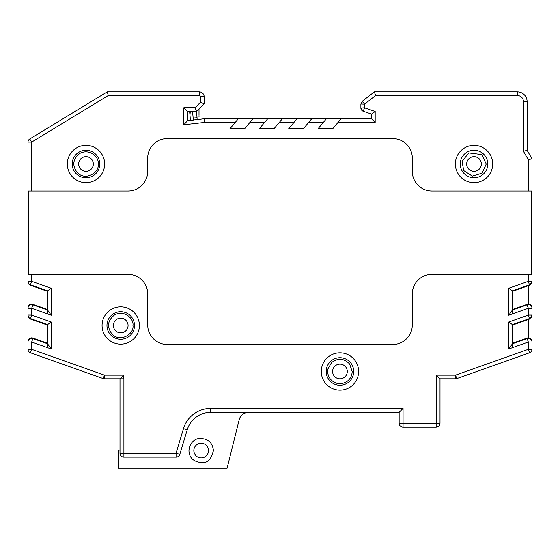 <?xml version="1.0" encoding="UTF-8"?>
<svg xmlns="http://www.w3.org/2000/svg" width="560" height="560" viewBox="0 0 560 560"><rect width="100%" height="100%" fill="white"/><g stroke="black" fill="none" stroke-linecap="round" stroke-linejoin="round"><path stroke-width="0.84" d="M439.278 425.523L440.006 423.255L399.14 423.255A3.913 3.913 0 0 0 403.053 427.168L436.093 427.168L403.053 427.168A3.913 3.913 0 0 1 399.14 423.255L399.14 412.342L403.053 408.429L403.053 427.168L436.093 427.168C438.466 426.93 439.775 425.628 440.006 423.255L440.006 378.819L436.338 375.151L436.135 427.168M528.332 190.995L531.524 190.995L531.524 274.351L431.879 274.351A19.572 19.572 0 0 0 412.307 293.923L412.307 324.926A19.572 19.572 0 0 1 392.735 344.498L167.265 344.498A19.572 19.572 0 0 1 147.693 324.926L147.693 293.923A19.572 19.572 0 0 0 128.121 274.351L28.476 274.351L28.476 190.995L128.121 190.995A19.572 19.572 0 0 0 147.693 171.423L147.693 158.137A19.572 19.572 0 0 1 167.265 138.565L392.735 138.565A19.572 19.572 0 0 1 412.307 158.137L412.307 171.423A19.572 19.572 0 0 0 431.879 190.995L528.332 190.995L528.332 159.768L532 158.781L532 281.862L529.557 285.278L512.428 291.354L512.428 290.857L508.76 288.267L508.76 315.224L512.428 310.03L512.428 290.857L529.557 284.781A3.668 3.668 -0 0 0 532 281.316L532 308.28A3.668 3.668 180 0 0 527.1 304.822L527.1 304.325L512.428 309.526L512.428 291.354M508.76 322.014L528.332 315.07L532 315.07L529.557 319.032L512.428 325.108L512.428 324.604L508.76 322.014L508.76 348.978L512.428 343.777L512.428 324.604L529.557 318.528A3.668 3.668 -0 0 0 532 315.07L532 307.741C531.776 305.543 530.558 304.332 528.332 304.108A3.668 3.668 90 0 0 527.1 304.325M512.428 347.676L512.428 343.28L512.428 343.777L527.1 338.569L528.332 342.027L532 342.027L532 341.488L532 342.027A3.668 3.668 180 0 0 527.1 338.569L527.1 338.072A3.668 3.668 -90 0 1 528.332 337.862C530.558 338.079 531.776 339.29 532 341.488L532 349.314L528.332 349.314L529.557 352.779A3.668 3.668 0 0 0 532 349.314A3.668 3.668 0 0 1 529.557 352.779L456.75 378.609L455.525 375.151L436.338 375.151M532 158.781L527.107 150.311L527.107 101.619A9.786 9.786 0 0 0 517.321 91.833L374.346 91.833L375.613 95.508L364.553 104.146L360.885 104.027L360.885 107.989L363.195 111.223L364.553 107.814L360.885 107.989A3.423 3.423 0 0 0 361.025 108.948L361.221 109.459A3.423 3.423 0 0 0 361.851 110.369L362.264 110.733A3.423 3.423 0 0 0 363.195 111.223L371.504 114.093L371.504 118.748L326.417 118.748L323.337 122.416L326.417 118.748L297.059 118.748L293.979 122.416L297.059 118.748L267.694 118.748L264.621 122.416L267.694 118.748L238.336 118.748L235.256 122.416L238.336 118.748L204.414 118.748L187.516 120.666L183.848 124.775L204.624 122.416L204.414 118.748M187.516 120.666L187.516 111.398L196.574 111.398L199.017 108.948L199.017 115.325M239.176 419.762A9.786 9.786 0 0 1 248.675 412.342A9.786 9.786 0 0 0 239.176 419.762A9.786 9.786 0 0 1 248.675 412.342A9.786 9.786 0 0 0 239.176 419.762L227.108 468.167L118.482 468.167L118.482 450.107L119.994 450.107M361.025 108.948L361.221 109.459L361.025 108.948M361.851 110.369L362.264 110.733L361.851 110.369M93.324 164.01A7.343 7.343 0 0 1 82.313 170.366A7.343 7.343 0 0 1 82.313 157.654A7.343 7.343 0 0 1 93.324 164.01A7.343 7.343 0 0 0 82.313 157.654A7.343 7.343 0 0 0 82.313 170.366A7.343 7.343 0 0 0 93.324 164.01A7.343 7.343 0 0 0 82.313 157.654A7.343 7.343 0 0 0 82.313 170.366A7.343 7.343 0 0 0 93.324 164.01A7.343 7.343 0 0 1 82.313 170.366A7.343 7.343 0 0 1 82.313 157.654A7.343 7.343 0 0 1 93.324 164.01M347.284 371.483A7.343 7.343 0 0 1 336.273 377.839A7.343 7.343 0 0 1 336.273 365.127A7.343 7.343 0 0 1 347.284 371.483A7.343 7.343 0 0 0 336.273 365.127A7.343 7.343 0 0 0 336.273 377.839A7.343 7.343 0 0 0 347.284 371.483A7.343 7.343 0 0 0 336.273 365.127A7.343 7.343 0 0 0 336.273 377.839A7.343 7.343 0 0 0 347.284 371.483A7.343 7.343 0 0 1 336.273 377.839A7.343 7.343 0 0 1 336.273 365.127A7.343 7.343 0 0 1 347.284 371.483M481.355 164.01A7.343 7.343 0 0 1 470.344 170.366A7.343 7.343 0 0 1 470.344 157.654A7.343 7.343 0 0 1 481.355 164.01A7.343 7.343 0 0 0 470.344 157.654A7.343 7.343 0 0 0 470.344 170.366A7.343 7.343 0 0 0 481.355 164.01A7.343 7.343 0 0 0 470.344 157.654A7.343 7.343 0 0 0 470.344 170.366A7.343 7.343 0 0 0 481.355 164.01A7.343 7.343 0 0 1 470.344 170.366A7.343 7.343 0 0 1 470.344 157.654A7.343 7.343 0 0 1 481.355 164.01M208.516 450.548A7.343 7.343 0 0 1 197.505 456.904A7.343 7.343 0 0 1 197.505 444.192A7.343 7.343 0 0 1 208.516 450.548A7.343 7.343 0 0 0 197.505 444.192A7.343 7.343 0 0 0 197.505 456.904A7.343 7.343 0 0 0 208.516 450.548A7.343 7.343 0 0 0 197.505 444.192A7.343 7.343 0 0 0 197.505 456.904A7.343 7.343 0 0 0 208.516 450.548A7.343 7.343 0 0 1 197.505 456.904A7.343 7.343 0 0 1 197.505 444.192A7.343 7.343 0 0 1 208.516 450.548M512.428 313.922L512.428 309.526L512.428 310.03L527.1 304.822L528.332 308.28L528.332 315.07L529.557 319.032M47.572 347.676L47.572 325.108L30.443 319.025A3.668 3.668 90 0 1 28 315.567L28 315.07A3.668 3.668 -0 0 0 30.443 318.528L31.668 315.07L31.668 308.28L32.9 304.822A3.668 3.668 180 0 0 28 308.28L28 307.783A3.668 3.668 -90 0 1 32.9 304.325L47.572 309.526L47.572 291.354L30.443 285.278A3.668 3.668 -90 0 1 28 281.82L28 281.316A3.668 3.668 -0 0 0 30.443 284.781L31.668 281.316L31.668 274.351M47.572 313.922L47.572 309.526L47.572 310.03L32.9 304.822L32.9 304.325M47.572 325.108L47.572 343.777L51.24 348.978L31.668 342.027L32.9 338.569A3.668 3.668 180 0 0 28 342.027L28 142.1L31.668 142.1L29.764 138.964A3.668 3.668 0 0 0 28 142.1A3.668 3.668 0 0 1 29.764 138.964L107.268 91.833L108.297 95.508L199.262 95.508A1.225 1.225 0 0 1 200.487 96.726L200.487 102.291L204.155 103.81L204.155 96.726A4.893 4.893 0 0 0 199.262 91.833L107.268 91.833M360.885 104.027L362.201 101.325L360.885 104.027L362.201 101.325L364.553 104.146L364.553 107.814L375.172 111.475L371.504 114.093M204.624 122.416L235.256 122.416L229.922 128.779L244.601 128.779L249.935 122.416L264.621 122.416L259.28 128.779L273.959 128.779L279.3 122.416L293.979 122.416L288.638 128.779L303.317 128.779L308.658 122.416L323.337 122.416L317.996 128.779L332.675 128.779L341.096 118.748M67.326 164.01A18.655 18.655 0 0 1 85.981 145.355A18.655 18.655 0 0 1 104.643 164.01A18.655 18.655 0 0 1 85.981 182.665A18.655 18.655 0 0 1 67.326 164.01M455.357 164.01A18.655 18.655 0 0 1 474.019 145.355A18.655 18.655 0 0 1 492.674 164.01A18.655 18.655 0 0 1 474.019 182.665A18.655 18.655 0 0 1 455.357 164.01M338.016 122.416L375.172 122.416L371.504 118.748M308.658 122.416L311.738 118.748M279.3 122.416L282.38 118.748M249.935 122.416L253.015 118.748M32.9 338.072L32.9 338.569L47.572 343.777L47.572 343.28L32.9 338.072A3.668 3.668 90 0 0 28 341.53L28 349.314A3.668 3.668 0 0 0 30.443 352.779L31.668 349.314L104.475 375.151L103.25 378.609A3.668 3.668 0 0 0 104.475 378.819L123.907 378.819L123.907 453.201L176.064 453.201L183.484 428.603A28.378 28.378 0 0 1 210.658 408.429L403.053 408.429M102.067 325.486A18.655 18.655 0 0 1 120.729 306.831A18.655 18.655 0 0 1 139.384 325.486A18.655 18.655 0 0 1 120.729 344.141A18.655 18.655 0 0 1 102.067 325.486M321.286 371.483A18.655 18.655 0 0 1 339.941 352.821A18.655 18.655 0 0 1 358.603 371.483A18.655 18.655 0 0 1 339.941 390.138A18.655 18.655 0 0 1 321.286 371.483M28 281.316L31.668 281.316L51.24 288.267L47.572 290.857L47.572 291.354M399.14 412.342L210.658 412.342A24.465 24.465 0 0 0 187.236 429.737L179.809 454.328A3.913 3.913 0 0 1 176.064 457.114L123.907 457.114A3.913 3.913 0 0 1 119.994 453.201L119.994 378.819L123.662 375.151L104.475 375.151L104.475 378.819M460.25 164.01A13.762 13.762 0 0 0 474.019 177.772A13.762 13.762 0 0 0 487.781 164.01A13.762 13.762 0 0 0 474.019 150.248A13.762 13.762 0 0 0 460.25 164.01M326.179 371.483A13.762 13.762 0 0 0 339.941 385.245A13.762 13.762 0 0 0 353.71 371.483A13.762 13.762 0 0 0 339.941 357.714A13.762 13.762 0 0 0 326.179 371.483M106.96 325.486A13.762 13.762 0 0 0 120.729 339.248A13.762 13.762 0 0 0 134.491 325.486A13.762 13.762 0 0 0 120.729 311.724A13.762 13.762 0 0 0 106.96 325.486M72.219 164.01A13.762 13.762 0 0 0 85.981 177.772A13.762 13.762 0 0 0 99.75 164.01A13.762 13.762 0 0 0 85.981 150.248A13.762 13.762 0 0 0 72.219 164.01M374.346 91.833L362.201 101.325M196.574 111.398L195.048 107.723L183.848 107.723L187.516 111.398M28 315.07L31.668 315.07L51.24 322.014L47.572 324.604L30.443 318.528L30.443 319.025M30.443 285.278L30.443 284.781L47.572 290.857L47.572 310.03L51.24 315.224L51.24 288.267M30.443 352.779L103.25 378.609M199.017 108.948L204.155 103.81M440.006 378.819L455.525 378.819A3.668 3.668 0 0 0 456.75 378.609A3.668 3.668 0 0 1 455.525 378.819L455.525 375.151L528.332 349.314L528.332 342.027L508.76 348.978M527.1 338.072L512.428 343.28L512.428 325.108M532 341.488L532 315.609M508.76 288.267L528.332 281.316L532 281.316L532 281.862M528.332 274.351L528.332 281.316L529.557 285.278M532 307.741L532 308.28L528.332 308.28L508.76 315.224M527.107 150.311L523.439 151.291L528.332 159.768M199.017 115.92L199.017 116.62M128.065 325.486A7.343 7.343 0 0 1 117.054 331.842A7.343 7.343 0 0 1 117.054 319.13A7.343 7.343 0 0 1 128.065 325.486A7.343 7.343 0 0 0 117.054 319.13A7.343 7.343 0 0 0 117.054 331.842A7.343 7.343 0 0 0 128.065 325.486A7.343 7.343 0 0 0 117.054 319.13A7.343 7.343 0 0 0 117.054 331.842A7.343 7.343 0 0 0 128.065 325.486A7.343 7.343 0 0 1 117.054 331.842A7.343 7.343 0 0 1 117.054 319.13A7.343 7.343 0 0 1 128.065 325.486M375.613 95.508L517.321 95.508A6.118 6.118 0 0 1 523.439 101.619L523.439 151.291M375.172 122.416L375.172 111.475M183.848 107.723L183.848 124.775M195.048 107.723L200.487 102.291M108.297 95.508L31.668 142.1L31.668 190.995M51.24 315.224L31.668 308.28L28 308.28M51.24 348.978L51.24 322.014M28 349.314L31.668 349.314L31.668 342.027L28 342.027M123.662 378.819L123.662 375.151M200.487 96.726L204.155 96.726A4.893 4.893 0 0 0 199.262 91.833L199.262 95.508M528.332 319.466L528.332 337.862M528.332 285.712L528.332 304.108M523.439 101.619L527.107 101.619A9.786 9.786 0 0 0 517.321 91.833L517.321 95.508M123.907 457.114A3.913 3.913 0 0 1 119.994 453.201L123.907 453.201L123.907 457.114M179.809 454.328A3.913 3.913 0 0 1 176.064 457.114L176.064 453.201L179.809 454.328M210.658 408.429L210.658 412.342A24.465 24.465 0 0 0 187.236 429.737L183.484 428.603M193.151 120.211L193.151 118.069L197.05 117.733L196.455 111.118M437.766 426.79L438.2 426.545M189.966 114.982L190.295 111.398L189.966 114.982L189.63 111.398L189.966 114.982L190.295 111.398L189.966 114.982L189.63 111.398L190.428 120.337M98.217 164.01C99.267 157.094 89.579 148.113 79.758 153.482C72.751 159.089 71.939 165.487 77.336 172.662C85.568 181.321 99.645 172.501 98.217 164.01M352.177 371.483L349.608 363.986C344.008 358.239 337.995 357.763 331.569 362.565L328.006 368.816C327.229 372.687 328.062 376.18 330.519 379.281C335.069 384.02 340.284 384.93 346.171 382.011C350.028 379.561 352.03 376.047 352.177 371.483M486.248 164.01L481.81 154.581L468.804 152.943L462.077 161.343L463.687 170.562L472.29 176.12L482.104 173.187L486.248 164.01M213.409 450.548C211.519 458.647 207.949 462.693 202.706 462.686C193.977 462.147 189.392 458.227 188.951 450.933C189.224 442.547 195.482 439.005 198.135 438.697C207.354 437.948 212.443 441.896 213.409 450.548M436.093 427.168L438.858 426.02M197.12 119.574L197.029 117.74M196.987 116.914L196.686 111.279M193.151 118.069L192.549 111.398M197.057 119.581L197.078 118.818M132.958 325.486C134.008 318.57 124.32 309.589 114.499 314.958C107.492 320.565 106.687 326.963 112.077 334.138C120.309 342.797 134.386 333.977 132.958 325.486"/></g></svg>
